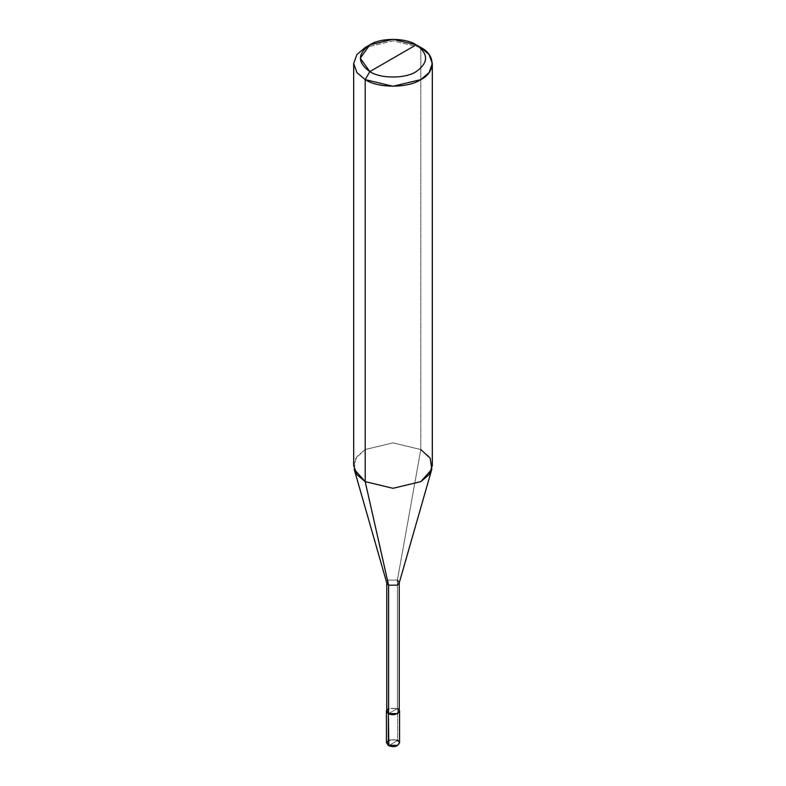<?xml version="1.0" encoding="UTF-8"?>
<svg xmlns="http://www.w3.org/2000/svg" width="786" height="786" viewBox="0 0 786 786"><rect width="100%" height="100%" fill="white"/><g stroke="black" fill="none" stroke-linecap="round" stroke-linejoin="round"><path stroke-width="0.59" stroke-dasharray="3.93 2.95" d="M397.637 708.392L399.229 709.886L397.637 708.392L388.363 708.392L386.771 709.886L388.363 708.392L397.637 708.392L393 711.065L397.637 708.392L397.637 739.96L388.363 739.96L386.447 742.642L388.363 739.96L397.637 739.96L397.637 708.392M388.363 713.747L393 711.065L388.363 713.747M388.824 745.58L397.176 740.766C392.018 737.533 383.224 742.613 388.824 745.58C383.224 742.613 392.018 737.533 397.176 740.766L388.824 745.58C393.983 748.822 402.776 743.743 397.176 740.766C402.776 743.743 393.983 748.822 388.824 745.58M397.637 739.96L399.553 742.642M386.771 711.065L388.598 708.53L397.402 708.53L388.598 713.609L397.402 708.53L388.598 708.53M386.859 583.222L388.598 580.097L397.402 580.097L397.402 708.53L397.402 580.097L388.598 580.097L386.771 582.937M353.68 465.587L356.913 456.568L365.195 449.533L393 442.882L420.805 449.533L397.402 580.097L420.805 449.533L393 442.882L365.195 449.533L355.783 458.248L354.201 469.291M420.805 47.514L420.805 449.533L420.805 47.514L393 40.872L365.195 47.514L393 40.872L420.805 47.514L416.167 44.841M397.402 708.53L399.229 711.065M397.402 580.097L399.141 583.222M420.805 449.533L429.087 456.568L432.32 465.587"/><path stroke-width="1.18" d="M386.447 711.065L386.447 742.642L388.5 745.619C394.081 747.633 397.765 746.641 399.553 742.642L397.637 745.315L388.363 745.315L388.363 713.747L386.771 709.886L386.447 711.065L388.363 713.747L397.637 713.747L399.553 711.065L399.229 709.886L397.637 713.747L388.363 713.747L388.824 745.58L386.447 742.642L388.363 745.315L397.637 745.315L399.553 742.642L397.637 739.96M388.598 708.53L388.598 585.177L365.195 481.641L365.195 79.622L369.833 71.595C380.257 78.816 405.743 78.816 416.167 71.595C428.675 62.674 428.675 53.762 416.167 44.841L369.833 71.595C357.325 62.674 357.325 53.762 369.833 44.841C380.257 37.62 405.743 37.62 416.167 44.841C428.675 53.762 428.675 62.674 416.167 71.595C405.743 78.816 380.257 78.816 369.833 71.595L416.167 44.841L393 39.3L369.833 44.841L360.234 58.223L369.833 71.595L365.195 79.622L365.195 481.641L388.598 585.177L388.598 713.609L386.771 711.065L386.771 582.642L388.598 585.177L386.859 583.222L354.201 469.291L365.195 481.641L356.913 474.606L353.68 465.587L353.68 63.568L356.913 72.587L365.195 79.622L356.913 72.587L353.68 63.568L356.913 54.558L365.195 47.514L356.913 54.548L353.68 63.568M432.32 63.568L429.087 54.548L420.805 47.514C435.808 54.745 435.808 72.4 420.805 79.622C408.288 88.287 377.712 88.287 365.195 79.622L393 86.273L420.805 79.622L429.087 72.587L432.32 63.568L432.32 465.587L429.087 474.606L420.805 481.641L393 488.293L365.195 481.641L393 488.293L420.805 481.641L431.799 469.291L399.141 583.222L397.402 585.177L388.598 585.177L397.402 585.177L399.229 582.642L399.229 711.065L397.402 713.609L388.598 713.609C394.032 717.029 403.326 711.664 397.402 708.53M399.229 582.642L397.402 580.097M431.799 469.291L430.217 458.248L420.805 449.533M420.805 47.514L416.167 44.841L420.805 47.514M399.553 742.642L399.553 711.065M365.195 47.514L369.833 44.841"/></g></svg>
